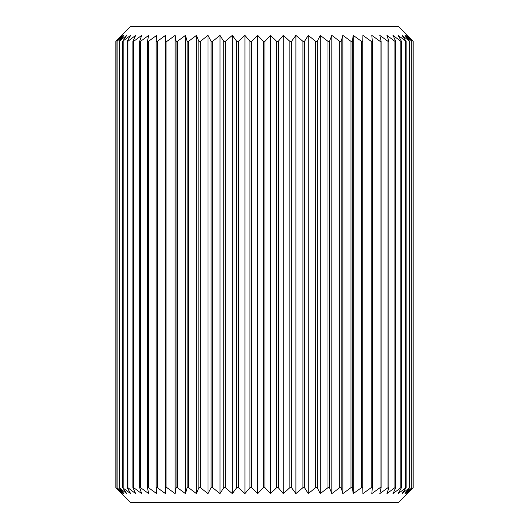 <?xml version="1.0" encoding="UTF-8"?>
<svg xmlns="http://www.w3.org/2000/svg" width="529" height="529" viewBox="0 0 529 529"><rect width="100%" height="100%" fill="white"/><g stroke="black" fill="none" stroke-linecap="round" stroke-linejoin="round"><path stroke-width="0.79" d="M130.597 26.45L398.403 26.45L413.149 41.328L406.722 35.377L411.998 41.328L404.963 35.377L409.651 41.328L402.08 35.377L406.14 41.328L398.086 35.377L401.491 41.328L400.823 41.328L393.014 35.377L395.732 41.328L394.932 41.328L386.911 35.377L388.921 41.328L387.995 41.328L379.822 35.377L381.105 41.328L380.06 41.328L371.801 35.377L372.356 41.328L371.193 41.328L362.92 35.377L362.735 41.328L361.466 41.328L353.246 35.377L352.321 41.328L350.958 41.328L342.852 35.377L341.205 41.328L339.757 41.328L331.835 35.377L329.468 41.328L327.954 41.328L320.27 35.377L317.208 41.328L315.634 41.328L308.262 35.377L304.525 41.328L302.905 41.328L295.896 35.377L291.519 41.328L289.866 41.328L283.279 35.377L278.294 41.328L276.621 41.328L270.511 35.377L264.956 41.328L263.277 41.328L257.696 35.377L251.619 41.328L249.946 41.328L244.934 35.377L238.387 41.328L236.734 41.328L232.33 35.377L225.361 41.328L223.741 41.328L219.985 35.377L212.651 41.328L211.084 41.328L208.003 35.377L200.359 41.328L198.851 41.328L196.471 35.377L188.582 41.328L187.147 41.328L185.487 35.377L177.42 41.328L176.064 41.328L175.139 35.377L166.959 41.328L165.696 41.328L165.511 35.377L157.278 41.328L156.121 41.328L156.677 35.377L148.464 41.328L147.419 41.328L148.715 35.377L140.582 41.328L139.663 41.328L141.686 35.377L133.705 41.328L132.911 41.328L135.642 35.377L127.873 41.328L127.218 41.328L130.637 35.377L122.629 41.328L126.709 35.377L119.184 41.328L123.892 35.377L116.909 41.328L122.212 35.377L115.818 41.328L130.597 26.45M407.727 493.226L398.403 502.55L130.597 502.55L115.818 487.672L122.212 493.623L116.909 487.672L123.892 493.623L119.184 487.672L126.709 493.623L122.629 487.672L130.637 493.623L127.218 487.672L127.873 487.672L135.642 493.623L132.911 487.672L133.705 487.672L141.686 493.623L139.663 487.672L140.582 487.672L148.715 493.623L147.419 487.672L148.464 487.672L156.677 493.623L156.121 487.672L157.278 487.672L165.511 493.623L165.696 487.672L166.959 487.672L175.139 493.623L176.064 487.672L177.42 487.672L185.487 493.623L187.147 487.672L188.582 487.672L196.471 493.623L198.851 487.672L200.359 487.672L208.003 493.623L211.084 487.672L212.651 487.672L219.985 493.623L223.741 487.672L225.361 487.672L232.33 493.623L236.734 487.672L238.387 487.672L244.934 493.623L249.946 487.672L251.619 487.672L257.696 493.623L263.277 487.672L264.956 487.672L270.511 493.623L276.621 487.672L278.294 487.672L283.279 493.623L289.866 487.672L291.519 487.672L295.896 493.623L302.905 487.672L304.525 487.672L308.262 493.623L315.634 487.672L317.208 487.672L320.27 493.623L327.954 487.672L329.468 487.672L331.835 493.623L339.757 487.672L341.205 487.672L342.852 493.623L350.958 487.672L352.321 487.672L353.246 493.623L361.466 487.672L362.735 487.672L362.92 493.623L371.193 487.672L372.356 487.672L371.801 493.623L380.06 487.672L381.105 487.672L379.822 493.623L387.995 487.672L388.921 487.672L386.911 493.623L394.932 487.672L395.732 487.672L393.014 493.623L400.823 487.672L401.491 487.672L398.086 493.623L406.14 487.672L402.08 493.623L409.651 487.672L404.963 493.623L411.998 487.672L406.722 493.623L413.149 487.672L407.33 493.623L413.182 487.672L413.182 41.328L407.727 35.774M413.07 41.328L413.07 487.672M413.149 487.672L413.149 41.328M409.274 41.328L409.274 487.672M409.651 487.672L409.651 41.328M400.823 41.328L400.823 487.672M401.491 487.672L401.491 41.328M387.995 41.328L387.995 487.672M388.921 487.672L388.921 41.328M371.193 41.328L371.193 487.672M372.356 487.672L372.356 41.328M350.958 41.328L350.958 487.672M352.321 487.672L352.321 41.328M327.954 41.328L327.954 487.672M329.468 487.672L329.468 41.328M302.905 41.328L302.905 487.672M304.525 487.672L304.525 41.328M276.621 41.328L276.621 487.672M278.294 487.672L278.294 41.328M249.946 41.328L249.946 487.672M251.619 487.672L251.619 41.328M223.741 41.328L223.741 487.672M225.361 487.672L225.361 41.328M198.851 41.328L198.851 487.672M200.359 487.672L200.359 41.328M176.064 41.328L176.064 487.672M177.42 487.672L177.42 41.328M156.121 41.328L156.121 487.672M157.278 487.672L157.278 41.328M139.663 41.328L139.663 487.672M140.582 487.672L140.582 41.328M127.218 41.328L127.218 487.672M127.873 487.672L127.873 41.328M119.184 41.328L119.184 487.672M119.554 487.672L119.554 41.328M115.818 41.328L115.818 487.672M115.891 487.672L115.891 41.328M117.127 487.672L117.127 41.328M116.909 41.328L116.909 487.672M123.145 487.672L123.145 41.328M122.629 41.328L122.629 487.672M133.705 487.672L133.705 41.328M132.911 41.328L132.911 487.672M148.464 487.672L148.464 41.328M147.419 41.328L147.419 487.672M166.959 487.672L166.959 41.328M165.696 41.328L165.696 487.672M188.582 487.672L188.582 41.328M187.147 41.328L187.147 487.672M212.651 487.672L212.651 41.328M211.084 41.328L211.084 487.672M238.387 487.672L238.387 41.328M236.734 41.328L236.734 487.672M264.956 487.672L264.956 41.328M263.277 41.328L263.277 487.672M291.519 487.672L291.519 41.328M289.866 41.328L289.866 487.672M317.208 487.672L317.208 41.328M315.634 41.328L315.634 487.672M341.205 487.672L341.205 41.328M339.757 41.328L339.757 487.672M362.735 487.672L362.735 41.328M361.466 41.328L361.466 487.672M381.105 487.672L381.105 41.328M380.06 41.328L380.06 487.672M395.732 487.672L395.732 41.328M394.932 41.328L394.932 487.672M406.14 487.672L406.14 41.328M405.617 41.328L405.617 487.672M411.998 487.672L411.998 41.328M411.767 41.328L411.767 487.672M353.246 493.623L353.246 35.377M331.835 493.623L331.835 35.377M308.262 493.623L308.262 35.377M283.279 493.623L283.279 35.377M257.696 493.623L257.696 35.377M232.33 493.623L232.33 35.377M208.003 493.623L208.003 35.377M185.487 493.623L185.487 35.377M165.511 493.623L165.511 35.377M175.139 493.623L175.139 35.377M196.471 493.623L196.471 35.377M219.985 493.623L219.985 35.377M244.934 493.623L244.934 35.377M270.511 493.623L270.511 35.377M295.896 493.623L295.896 35.377M320.27 493.623L320.27 35.377M342.852 493.623L342.852 35.377M362.92 493.623L362.92 35.377"/></g></svg>
